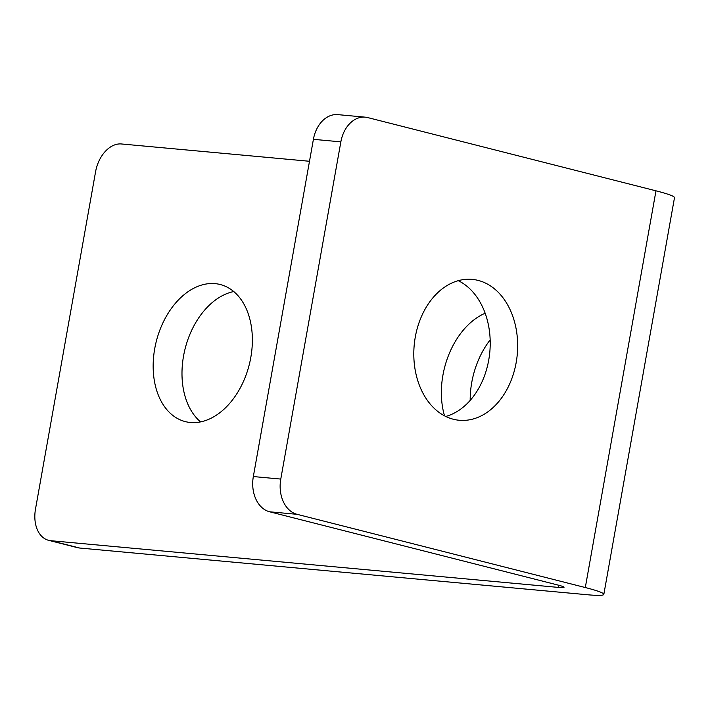 <?xml version="1.0" encoding="UTF-8"?>
<svg xmlns="http://www.w3.org/2000/svg" width="710" height="710" viewBox="0 0 710 710"><rect width="100%" height="100%" fill="white"/><g stroke="black" fill="none" stroke-linecap="round" stroke-linejoin="round"><path stroke-width="1.06" d="M340.853 141.858A30.317 22.179 -84.7 0 1 365.242 117.159A30.317 22.179 -84.7 0 1 367.762 117.594L655.978 190.821A60.634 4.757 10.1 0 1 674.5 197.664L603.828 594.394A60.634 4.757 -169.9 0 0 585.306 587.543L297.099 514.324A30.317 22.179 -84.7 0 1 280.778 479.072L340.853 141.858L313.403 139.329A30.317 22.179 95.3 0 1 337.791 114.629L365.242 117.159M280.778 479.072L253.337 476.552L313.403 139.329M253.337 476.552A30.317 22.179 95.3 0 0 269.649 511.795L557.865 585.022A20.208 1.589 10.1 0 1 564.033 587.303A20.208 1.589 10.1 0 1 558.548 587.418L50.783 540.701A30.317 20.537 104.3 0 1 48.617 540.328A30.317 20.537 104.3 0 1 35.5 509.052L95.566 171.829A30.317 20.537 104.3 0 1 121.454 143.97L309.489 161.276M445.756 416.459A70.743 51.741 95.3 0 0 489.811 352.036A70.743 51.741 95.3 0 0 458.252 280.663M48.617 540.328L77.443 547.65A30.317 20.537 -75.7 0 0 79.609 548.022L587.374 594.74A60.634 4.757 -169.9 0 0 603.828 594.394M233.741 291.553A70.743 47.916 -75.7 0 0 185.15 348.592A70.743 47.916 -75.7 0 0 200.619 421.909M490.157 339.886A70.743 47.916 -75.7 0 0 470.18 400.404M453.362 419.255A70.743 51.741 -84.7 0 1 414.667 341.031A70.743 51.741 -84.7 0 1 472.212 279.385A70.743 51.741 -84.7 0 1 517.253 354.565A70.743 51.741 -84.7 0 1 459.246 420.267A70.743 51.741 -84.7 0 1 453.362 419.255M444.531 415.838A70.743 47.916 104.3 0 1 485.152 313.243M250.799 357.485A70.743 47.916 104.3 0 1 185.345 421.625A70.743 47.916 104.3 0 1 156.324 341.27A70.743 47.916 104.3 0 1 220.189 284.506A70.743 47.916 104.3 0 1 250.799 357.485M269.649 511.795L297.099 514.324M79.609 548.022L50.783 540.701M585.306 587.543L655.978 190.821M558.548 587.418L558.93 585.297"/></g></svg>
